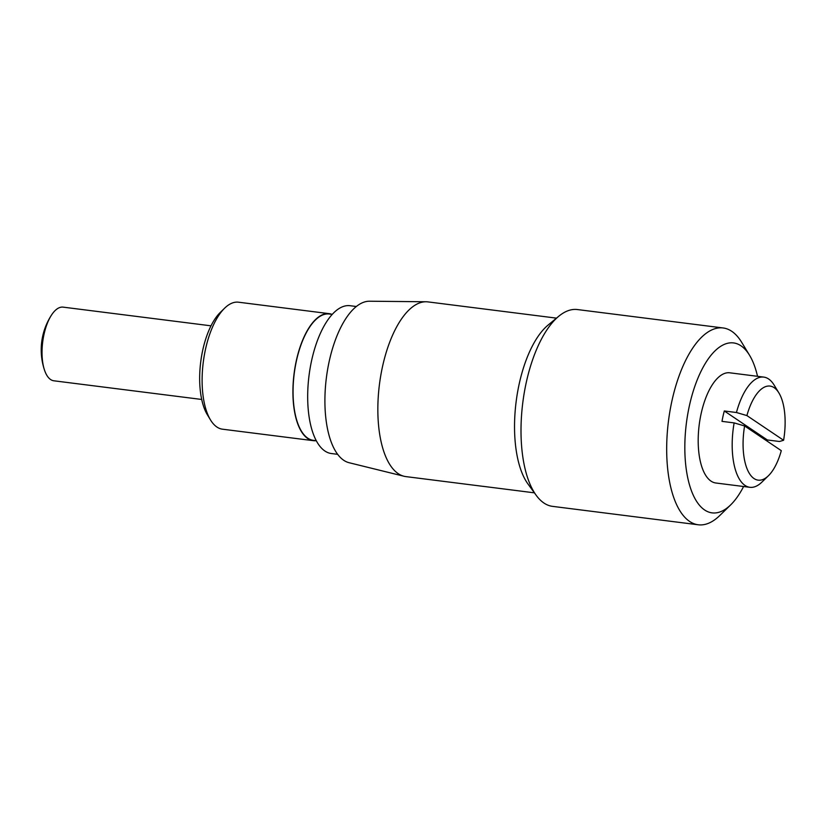 <?xml version="1.0" encoding="UTF-8"?>
<svg xmlns="http://www.w3.org/2000/svg" width="826" height="826" viewBox="0 0 826 826"><rect width="100%" height="100%" fill="white"/><g stroke="black" fill="none" stroke-linecap="round" stroke-linejoin="round"><path stroke-width="1.24" d="M316.286 440.702L313.322 440.33A63.664 27.31 -82.8 0 1 307.778 438.183A63.664 27.31 -82.8 0 1 295.212 367.054A63.664 27.31 -82.8 0 1 329.285 314.004L332.248 314.386M316.09 440.681A63.994 27.454 -82.8 0 1 313.281 440.661A63.994 27.454 -82.8 0 1 307.706 438.503A63.994 27.454 -82.8 0 1 295.078 367.002A63.994 27.454 -82.8 0 1 329.326 313.684A63.994 27.454 -82.8 0 1 332.052 314.355M313.281 440.661L222.483 429.19A63.994 27.454 -82.8 0 1 216.908 427.021A63.994 27.454 -82.8 0 1 210.506 419.938A63.994 27.454 -82.8 0 1 203.268 362.253A63.994 27.454 -82.8 0 1 224.631 308.181A63.994 27.454 -82.8 0 1 238.528 302.202L329.326 313.684M337.658 454.331L331.391 453.536A74.505 31.956 -82.8 0 1 324.897 451.017A74.505 31.956 -82.8 0 1 310.194 367.787A74.505 31.956 -82.8 0 1 350.069 305.713L356.336 306.508M210.506 419.938L207.347 414.735A58.574 25.121 -82.8 0 1 200.718 361.933A58.574 25.121 -82.8 0 1 220.274 312.445L224.631 308.181M201.709 399.464L53.835 380.786A37.118 15.921 -82.8 0 1 50.603 379.526A37.118 15.921 -82.8 0 1 44.49 370.069A37.118 15.921 -82.8 0 1 44.036 334.231A37.118 15.921 -82.8 0 1 51.418 315.191A37.118 15.921 -82.8 0 1 63.137 307.138L211.012 325.826M484.821 486.555A88.041 37.769 -82.8 0 1 484.088 486.483L405.865 476.602A88.041 37.769 -82.8 0 1 404.007 476.251L349.13 462.725A81.495 34.96 -82.8 0 1 343.75 460.299A81.495 34.96 -82.8 0 1 327.323 371.246A81.495 34.96 -82.8 0 1 369.532 301.222L426.061 301.769A88.041 37.769 -82.8 0 1 427.94 301.893L556.476 318.134M404.007 476.251A88.041 37.769 -82.8 0 1 398.194 473.628A88.041 37.769 -82.8 0 1 380.456 377.42A88.041 37.769 -82.8 0 1 426.061 301.769M743.606 486.504A85.646 36.736 -82.8 0 1 730.68 504.872L719.787 515.507A99.192 42.549 -82.8 0 1 698.249 524.778L552.573 506.369A99.192 42.549 -82.8 0 1 543.931 503.024A99.192 42.549 -82.8 0 1 536.157 495.249A99.192 42.549 -82.8 0 1 522.796 402.634A99.192 42.549 -82.8 0 1 558.768 316.244A99.192 42.549 -82.8 0 1 577.446 309.554L723.122 327.963A99.192 42.549 -82.8 0 1 731.753 331.309A99.192 42.549 -82.8 0 1 741.665 342.294L749.574 355.314A85.646 36.736 -82.8 0 1 757.525 376.315M698.249 524.778A99.192 42.549 -82.8 0 1 689.607 521.433A99.192 42.549 -82.8 0 1 670.031 410.605A99.192 42.549 -82.8 0 1 723.122 327.963M730.68 504.872A85.646 36.736 -82.8 0 1 704.63 509.983A85.646 36.736 -82.8 0 1 689.462 405.442A85.646 36.736 -82.8 0 1 741.015 345.826A85.646 36.736 -82.8 0 1 749.574 355.314M768.448 475.724L761.913 482.105A55.538 23.82 -82.8 0 1 749.853 487.299A55.538 23.82 -82.8 0 1 745.011 485.42A55.538 23.82 -82.8 0 1 734.138 422.902L744.608 425.958L781.293 450.666A47.412 20.34 -82.8 0 1 768.448 475.724A47.412 20.34 -82.8 0 1 747.974 470.861A47.412 20.34 -82.8 0 1 744.608 425.958M749.853 487.299L715.863 483.003A55.538 23.82 -82.8 0 1 711.021 481.124A55.538 23.82 -82.8 0 1 700.066 419.081A55.538 23.82 -82.8 0 1 729.781 372.805L763.771 377.1A55.538 23.82 -82.8 0 1 768.614 378.979A55.538 23.82 -82.8 0 1 774.158 385.123L778.908 392.939A47.412 20.34 -82.8 0 1 783.595 440.279L746.9 415.581A47.412 20.34 -82.8 0 1 774.168 387.683A47.412 20.34 -82.8 0 1 778.908 392.939M767.137 441.136A55.538 23.82 97.2 0 0 767.354 439.969L779.486 441.497L783.595 440.279M767.354 439.969L724.299 410.976L736.441 412.515A55.538 23.82 -82.8 0 1 763.771 377.1M736.441 412.515L746.9 415.581M484.088 486.483A88.041 37.769 -82.8 0 1 483.355 486.369L522.197 491.284A88.041 37.769 -82.8 0 0 522.93 491.387L534.401 492.843M536.157 495.249L527.979 484.005A88.041 37.769 -82.8 0 1 516.126 401.787A88.041 37.769 -82.8 0 1 548.061 325.103L558.768 316.244M724.299 410.976A55.538 23.82 97.2 0 0 721.996 421.363L734.138 422.902M51.418 315.191A63.994 63.994 0 0 0 44.49 370.069"/></g></svg>
